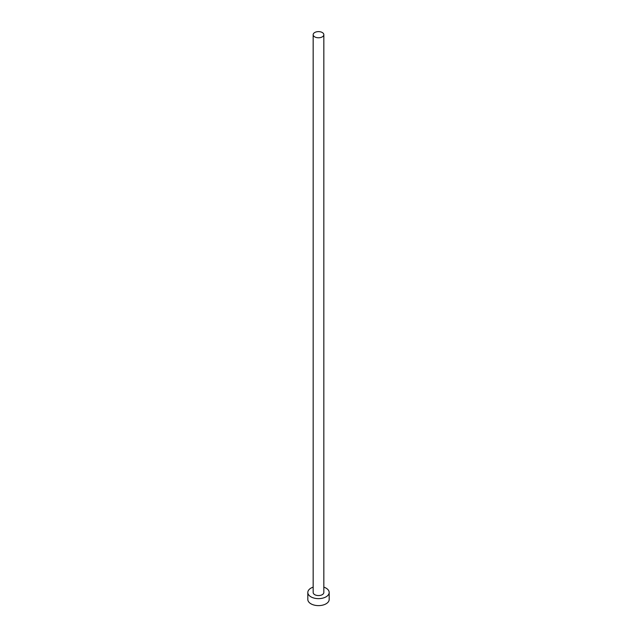 <?xml version="1.0" encoding="UTF-8"?>
<svg xmlns="http://www.w3.org/2000/svg" width="637" height="637" viewBox="0 0 637 637"><rect width="100%" height="100%" fill="white"/><g stroke="black" fill="none" stroke-linecap="round" stroke-linejoin="round"><path stroke-width="0.96" d="M314.726 36.874A5.335 3.081 0 0 0 320.546 37.543A5.335 3.081 0 0 0 323.835 34.701A5.335 3.081 0 0 0 322.274 32.519A5.335 3.081 0 0 0 316.454 31.85A5.335 3.081 0 0 0 313.165 34.701A5.335 3.081 0 0 0 314.726 36.874M313.165 34.701L313.165 592.482A5.335 3.081 0 0 0 314.726 594.663A5.335 3.081 0 0 0 320.546 595.332A5.335 3.081 0 0 0 323.835 592.482L323.835 34.701M313.165 587.147A10.678 6.163 0 0 0 307.822 592.482A10.678 6.163 0 0 0 310.952 596.845A10.678 6.163 0 0 0 322.585 598.175A10.678 6.163 0 0 0 329.178 592.482A10.678 6.163 0 0 0 326.048 588.126A10.678 6.163 0 0 0 323.835 587.147M307.822 592.482L307.822 599.457A10.678 6.163 0 0 0 310.952 603.812A10.678 6.163 0 0 0 322.585 605.15A10.678 6.163 0 0 0 329.178 599.457L329.178 592.482"/></g></svg>
